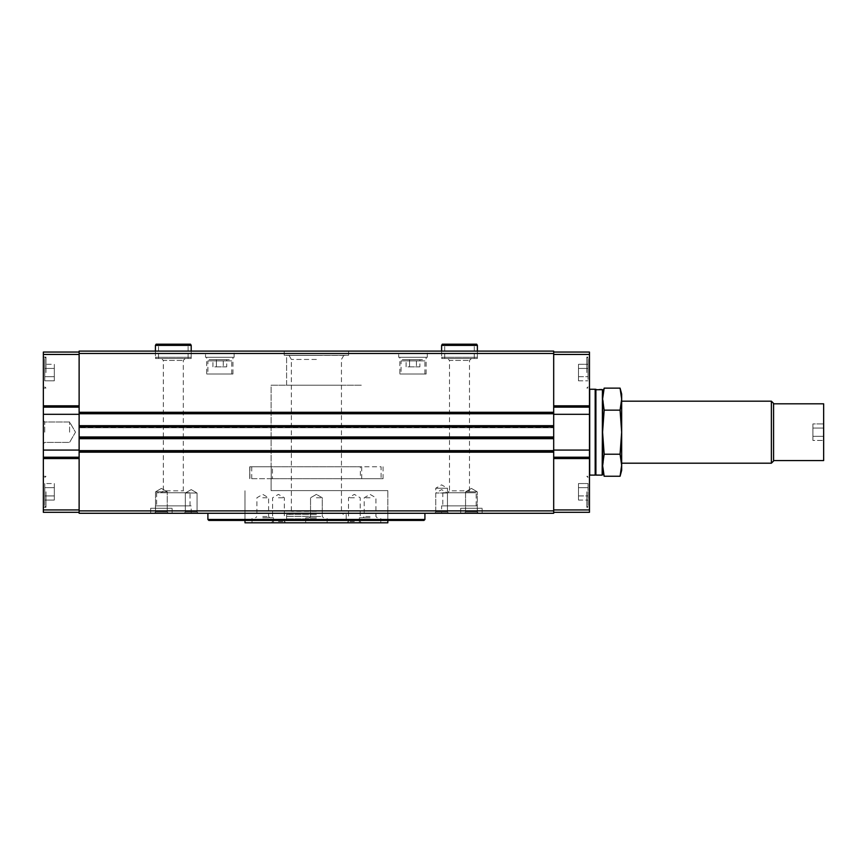 <?xml version="1.0" encoding="UTF-8"?>
<svg xmlns="http://www.w3.org/2000/svg" width="867" height="867" viewBox="0 0 867 867"><rect width="100%" height="100%" fill="white"/><g stroke="black" fill="none" stroke-linecap="round" stroke-linejoin="round"><path stroke-width="0.65" stroke-dasharray="4.33 3.25" d="M271.1 385.208L361.723 385.208L271.1 385.208L361.723 385.208L271.1 385.208L271.1 466.771L272.444 466.771L272.444 478.692L271.1 478.692L361.723 478.692L360.369 478.692L360.369 466.771L361.723 466.771L271.1 466.771L271.1 385.208M271.1 490.614L271.1 478.692L271.1 490.614L387.831 490.614L271.1 490.614M402.255 359.686L423.725 359.686L402.255 359.686L401.063 360.889L424.917 360.889L401.063 360.889L401.063 374.002L424.917 374.002L401.063 374.002M406.103 359.686L419.877 359.686L406.103 359.686L406.103 366.849L409.549 366.849L409.549 359.686L409.549 366.849L416.431 366.849L416.431 359.686L416.431 366.849L419.877 366.849L419.877 359.686M209.088 359.686L230.557 359.686L209.088 359.686L207.896 360.889L231.749 360.889L207.896 360.889L207.896 374.002L231.749 374.002L207.896 374.002M212.935 359.686L226.71 359.686L212.935 359.686L212.935 366.849L216.382 366.849L216.382 359.686L216.382 366.849L223.263 366.849L223.263 359.686L223.263 366.849L226.71 366.849L226.71 359.686M602.576 432.189L602.576 389.738L602.576 470.347L602.576 394.03L602.576 432.189L604.158 410.156L602.576 394.03L602.576 399.145L604.158 388.134L602.576 399.145L604.158 410.156L602.576 399.145L604.158 388.134L620.078 388.134L621.661 399.145L620.078 410.156L604.158 410.156L602.576 432.189L604.158 454.221L602.576 432.189L604.158 454.221L602.576 470.347L604.158 454.221L620.078 454.221L621.661 465.232L621.661 432.189L620.078 454.221L604.158 454.221L602.576 465.232L604.158 476.243L602.576 465.232M602.576 474.693L602.576 389.684M44.781 364.303L44.781 380.83L44.781 364.303L44.781 380.83L44.781 364.303L54.318 364.303L54.318 368.442L44.781 368.442L54.318 368.442L54.318 364.303L44.781 364.303M44.781 372.572L44.781 358.255L44.781 372.572M44.781 483.548L44.781 500.064L44.781 483.548L44.781 500.064L44.781 483.548L54.318 483.548L54.318 487.677L44.781 487.677L54.318 487.677L54.318 483.548L44.781 483.548M44.781 491.806L44.781 506.111L44.781 491.806M553.688 451.057L553.688 425.686L79.125 425.686L79.125 510.891L553.688 510.891L553.688 451.057L79.125 451.057M553.688 407.143L553.688 450.071L553.688 407.143L589.462 407.143L553.688 407.143L589.462 407.143L589.462 354.44L553.688 354.44L553.688 405.821L553.688 354.44M553.688 450.071L553.688 458.556L553.688 450.071L589.462 450.071L589.462 457.223L553.688 457.223M553.688 509.937L553.688 458.556L553.688 512.321L553.688 509.937L589.462 509.937L589.462 457.223M553.688 413.754L553.688 351.102L79.125 351.102L79.125 427.734L79.125 425.686L553.688 425.686L553.688 427.734L553.688 426.38L79.125 426.38L553.688 426.38L553.688 413.754L79.125 413.754M553.688 412.649L553.688 411.966L553.688 412.649L79.125 412.649L79.125 411.966L79.125 413.451L79.125 412.258L79.125 413.451L79.125 412.649L553.688 412.649M553.688 427.453L553.688 426.694L553.688 427.453L79.125 427.453L553.688 427.453M553.688 426.336L79.125 426.336L553.688 426.336M553.688 437.683L553.688 436.925L553.688 437.683L79.125 437.683L79.125 436.643L79.125 438.041L553.688 437.683M553.688 436.643L79.125 436.643L553.688 436.643M79.125 510.891L79.125 513.275L553.688 513.275L553.688 510.891M553.688 427.734L79.125 427.734L553.688 427.734M553.688 411.966L79.125 411.966L553.688 411.966M79.125 407.143L79.125 352.056L79.125 407.143L43.35 407.143L79.125 407.143L43.35 407.143L43.35 354.44L79.125 354.44M79.125 414.307L79.125 457.223L79.125 414.307L43.35 414.307L43.35 457.223L79.125 457.223L79.125 512.321L79.125 457.223L43.35 457.223L79.125 457.223M553.688 353.487L79.125 353.487M398.679 351.102L427.301 351.102L398.679 351.102L398.679 357.302L427.301 357.302L398.679 357.302M205.512 351.102L234.133 351.102L205.512 351.102L205.512 357.302L234.133 357.302L205.512 357.302M442.3 358.494L476.687 358.494L442.3 358.494L441.606 357.302L477.381 357.302L441.606 357.302L441.606 351.102L477.381 351.102L441.606 351.102L441.606 358.494L477.381 358.494L441.606 358.494M156.125 358.494L190.523 358.494L156.125 358.494L155.431 357.302L191.206 357.302L155.431 357.302L155.431 351.102L191.206 351.102L155.431 351.102L155.431 358.494L191.206 358.494L155.431 358.494M284.213 351.102L348.599 351.102L284.213 351.102L284.213 355.275L348.599 355.275L284.213 355.275M154.239 513.275L168.556 513.275L154.239 513.275L168.556 513.275L154.239 513.275L155.529 511.974L167.255 511.974L155.529 511.974L155.529 491.806L167.255 491.806L155.529 491.806L167.255 491.806L155.529 491.806L155.529 511.974L167.255 511.974L155.529 511.974L154.239 513.275M464.268 513.275L478.573 513.275L464.268 513.275L478.573 513.275L464.268 513.275L465.557 511.974L477.283 511.974L465.557 511.974L465.557 491.806L477.283 491.806L465.557 491.806L477.283 491.806L465.557 491.806L465.557 511.974L477.283 511.974L465.557 511.974L464.268 513.275M150.663 513.275L172.132 513.275L150.663 513.275L172.132 513.275L150.663 513.275L150.663 508.268L172.132 508.268L150.663 508.268L172.132 508.268L150.663 508.268L150.663 513.275M460.691 513.275L482.15 513.275L460.691 513.275L482.15 513.275L460.691 513.275L460.691 508.268L482.15 508.268L460.691 508.268L482.15 508.268L460.691 508.268L460.691 513.275M184.053 513.275L198.359 513.275L184.053 513.275L198.359 513.275L184.053 513.275L185.343 511.974L197.069 511.974L185.343 511.974L185.343 492.998L197.069 492.998L185.343 492.998L197.069 492.998L185.343 492.998L185.343 511.974L197.069 511.974L185.343 511.974L184.053 513.275M434.454 513.275L448.759 513.275L434.454 513.275L448.759 513.275L434.454 513.275L435.743 511.974L447.47 511.974L435.743 511.974L435.743 492.998L447.47 492.998L435.743 492.998L441.606 489.617L447.47 492.998L447.47 511.974L435.743 511.974L447.47 511.974L448.759 513.275L447.47 511.974L447.47 488.229L435.743 488.229L447.47 488.229L441.606 484.848L435.743 488.229L435.743 511.974L434.454 513.275M441.606 513.275L477.381 513.275L441.606 513.275L441.606 505.873L477.381 505.873L441.606 505.873M155.431 513.275L191.206 513.275L155.431 513.275L155.431 505.873L191.206 505.873L155.431 505.873M207.896 513.275L424.917 513.275L207.896 513.275M43.35 354.44L43.35 352.056L79.125 352.056M79.125 509.937L43.35 509.937L43.35 512.321L79.125 512.321M43.35 509.937L43.35 457.223M43.35 407.143L43.35 414.307M43.35 491.806L43.35 507.314L43.35 491.806M43.35 372.572L43.35 357.063L43.35 372.572M43.35 432.189L43.35 420.593L43.35 432.189M589.462 354.44L589.462 352.056L553.688 352.056M589.462 509.937L589.462 512.321L553.688 512.321M589.462 450.071L589.462 414.307L553.688 414.307M589.462 407.143L589.462 414.307M589.462 432.189L589.462 389.5L589.462 432.189M589.462 491.806L589.462 507.314L589.462 491.806M589.462 372.572L589.462 357.063L589.462 372.572M44.737 432.189L44.737 421.98L44.737 432.189M69.588 432.189L69.588 421.98L69.588 432.189M423.963 520.428L208.849 520.428M244.982 520.428L387.831 520.428L244.982 520.428L244.982 490.614L244.982 520.428M424.917 519.474L207.896 519.474M286.598 355.394L346.215 355.394L286.598 355.394L286.598 385.208L346.215 385.208L286.598 385.208L346.215 385.208L286.598 385.208L286.598 355.275L346.215 355.275L286.598 355.275M156.624 505.873L190.014 505.873L156.624 505.873L156.624 492.759L190.014 492.759L156.624 492.759M161.392 492.759L185.245 492.759L161.392 492.759L163.332 490.83L183.305 490.83L163.332 490.83L163.332 360.434L183.305 360.434L163.332 360.434L161.392 358.494L185.245 358.494L161.392 358.494M442.799 505.873L476.189 505.873L442.799 505.873L442.799 492.759L476.189 492.759L442.799 492.759M447.567 492.759L471.42 492.759L447.567 492.759L449.507 490.83L469.481 490.83L449.507 490.83L449.507 360.434L469.481 360.434L449.507 360.434L447.567 358.494L471.42 358.494L447.567 358.494M191.206 489.617L197.069 492.998L191.206 489.617L185.343 492.998L191.206 489.617M471.42 488.424L477.283 491.806L471.42 488.424L465.557 491.806L471.42 488.424M161.392 488.424L167.255 491.806L161.392 488.424L155.529 491.806L161.392 488.424M45.973 372.572L45.973 357.063L45.973 372.572M588.032 372.572L588.032 358.255L588.032 372.572M588.032 376.701L588.032 364.303L588.032 380.83L588.032 376.701L578.495 376.701L578.495 368.442L588.032 368.442L588.032 364.303L588.032 368.442L578.495 368.442L578.495 364.303L588.032 364.303L578.495 364.303L578.495 376.701L588.032 376.701L578.495 376.701L578.495 380.83L588.032 380.83L578.495 380.83L578.495 368.442L588.032 368.442L578.495 368.442L578.495 364.303L578.495 376.701L588.032 376.701M586.84 372.572L586.84 357.063L586.84 372.572M45.973 491.806L45.973 507.314L45.973 491.806M588.032 491.806L588.032 506.111L588.032 491.806M588.032 495.935L588.032 483.548L588.032 500.064L588.032 495.935L578.495 495.935L578.495 487.677L588.032 487.677L588.032 483.548L588.032 487.677L578.495 487.677L578.495 483.548L588.032 483.548L578.495 483.548L578.495 495.935L588.032 495.935L578.495 495.935L578.495 500.064L588.032 500.064L578.495 500.064L578.495 487.677L588.032 487.677L578.495 487.677L578.495 483.548L578.495 495.935L588.032 495.935M586.84 491.806L586.84 507.314L586.84 491.806M578.495 495.935L578.495 500.064L578.495 495.935M578.495 376.701L578.495 380.83L578.495 376.701M54.318 495.935L44.781 495.935L54.318 495.935L54.318 487.677L54.318 500.064L44.781 500.064L54.318 500.064L54.318 495.935L44.781 495.935L54.318 495.935L54.318 487.677L44.781 487.677L54.318 487.677L54.318 483.548L54.318 495.935M54.318 376.701L44.781 376.701L54.318 376.701L54.318 368.442L54.318 380.83L44.781 380.83L54.318 380.83L54.318 376.701L44.781 376.701L54.318 376.701L54.318 368.442L44.781 368.442L54.318 368.442L54.318 364.303L54.318 376.701M589.701 475.116L589.701 389.261L589.701 475.116L589.701 389.261L595.185 389.261L595.185 475.116L595.185 389.261L595.185 475.116L589.462 474.878M595.185 475.116L595.423 389.5M595.423 432.189L595.423 389.771L595.423 432.189M595.9 475.116L595.9 389.261M595.423 474.607L602.099 475.116L602.099 389.261L595.932 389.261L595.932 475.116L595.423 389.771M602.164 389.316L602.164 475.062M602.164 475.116L602.164 389.261M620.078 410.156L604.158 410.156L620.078 410.156L621.661 399.145L620.078 410.156L621.661 432.189L621.661 463.195L621.661 401.183L621.661 432.189L620.078 410.156L621.661 432.189L621.661 394.03L621.661 399.145L620.078 388.134M620.078 476.243L621.661 465.232L620.078 454.221L621.661 465.232L621.661 470.347L621.661 465.232L620.078 476.243L604.158 476.243M621.661 432.189L621.661 399.145L621.661 465.232L621.661 432.189L620.078 454.221L604.158 454.221M621.661 470.347L621.661 465.232M621.661 399.145L621.661 394.03M621.661 463.195L771.381 463.195L771.381 401.183L771.381 463.195L771.381 401.183L621.661 401.183M771.381 463.195L773.57 460.995L773.57 403.383L773.57 460.995L773.57 403.383L771.381 401.183M773.57 460.572L823.65 460.572L823.65 403.805L823.65 460.572L823.65 403.805L773.57 403.805L773.57 460.572L773.57 403.805M823.65 436.318L823.65 423.93L823.65 440.447L823.65 428.06L823.65 440.447L823.65 436.318L812.921 436.318L812.921 428.06L823.65 428.06L812.921 428.06L812.921 423.93L823.65 423.93L812.921 423.93L812.921 436.318L823.65 436.318L812.921 436.318L812.921 440.447L823.65 440.447L812.921 440.447L812.921 428.06L823.65 428.06L812.921 428.06L812.921 423.93L812.921 436.318L823.65 436.318M812.921 436.318L812.921 440.447L812.921 436.318M206.704 374.002L232.941 374.002L206.704 374.002L206.704 357.302L232.941 357.302L206.704 357.302M399.871 374.002L426.109 374.002L399.871 374.002L399.871 357.302L426.109 357.302L399.871 357.302M226.71 366.849L212.935 366.849M419.877 366.849L406.103 366.849M272.444 478.692L383.062 478.692L381.079 478.692L381.079 466.771L360.369 466.771M360.369 478.692L381.079 478.692M251.733 478.692L251.733 466.771L249.75 466.771L381.079 466.771M251.733 466.771L272.444 466.771M387.831 522.812L244.982 522.812M370.068 522.812L359.328 522.812L370.068 522.812M278.47 522.812L271.306 522.812L278.47 522.812M354.354 522.812L347.19 522.812L354.354 522.812M316.412 522.812L284.333 522.812L316.412 522.812M262.744 522.812L273.484 522.812L262.744 522.812M271.208 478.692L271.208 466.771L271.208 478.692L249.913 478.692L249.913 466.771L271.208 466.771L249.75 466.771L249.75 478.692L271.208 478.692M316.412 355.394L289.025 355.394L316.412 355.394M316.412 518.889L286.598 518.889L316.412 518.889M316.412 516.374L286.598 516.374L316.412 516.374M316.412 514.467L286.598 514.467L316.412 514.467M316.412 511.367L291.366 511.367L316.412 511.367M316.412 359.447L291.366 359.447L316.412 359.447M370.068 517.805L359.328 517.805L370.068 517.805M370.068 516.515L364.205 516.515L370.068 516.515M370.068 497.766L364.205 497.766L370.068 497.766M262.744 517.805L273.484 517.805L262.744 517.805M262.744 516.515L268.607 516.515L262.744 516.515M262.744 497.766L268.607 497.766L262.744 497.766M316.412 517.805L305.672 517.805L316.412 517.805M316.412 516.515L322.275 516.515L316.412 516.515M316.412 497.766L322.275 497.766L316.412 497.766M354.354 521.522L348.491 521.522L354.354 521.522M354.354 497.766L348.491 497.766L354.354 497.766M278.47 521.522L284.333 521.522L278.47 521.522M278.47 497.766L284.333 497.766L278.47 497.766M173.324 344.188L158.531 344.188L173.324 344.188M190.523 344.188L156.125 344.188M191.206 345.38L155.431 345.38M459.499 344.188L444.706 344.188L459.499 344.188M476.687 344.188L442.3 344.188M477.381 345.38L441.606 345.38M553.688 426.618L79.125 426.618M553.688 437.737L79.125 437.737M553.688 452.086L79.125 452.086M553.688 412.269L79.125 412.258M553.688 426.694L79.125 426.694L553.688 426.694M553.688 425.838L79.125 425.838L553.688 425.838M553.688 413.006L79.125 413.006L553.688 413.006M553.688 451.371L79.125 451.371L553.688 451.371M553.688 451.729L79.125 451.729L553.688 451.729M553.688 452.411L79.125 452.411L553.688 452.411M553.688 452.119L79.125 452.119L553.688 452.119M553.688 437.998L79.125 437.998L553.688 437.998M553.688 436.925L79.125 436.925L553.688 436.925M553.688 438.041L79.125 438.041L553.688 438.041M553.688 438.539L79.125 438.539L553.688 438.539M553.688 438.669L79.125 438.669L553.688 438.669M553.688 450.927L79.125 450.927L553.688 450.927M553.688 450.623L79.125 450.623M553.688 413.31L79.125 413.31M553.688 413.451L79.125 413.451L553.688 413.451M43.35 405.821L79.125 405.821M43.35 458.556L79.125 458.556M43.35 450.071L79.125 450.071M589.462 405.821L553.688 405.821M589.462 458.556L553.688 458.556M361.723 466.771L361.723 478.692M44.737 421.98L43.35 420.593L44.737 421.98L69.588 421.98L75.483 432.189L69.588 442.398L44.737 442.398L43.35 443.785L44.737 442.398L69.588 442.398L75.483 432.189L69.588 421.98L44.737 421.98M387.831 520.428L387.831 490.614L387.831 520.428M348.599 355.275L348.599 351.102M191.206 513.275L191.206 505.873M190.014 505.873L190.014 492.759M185.245 358.494L183.305 360.434L183.305 490.83L185.245 492.759M191.206 358.494L191.206 351.102L191.206 357.302L190.523 358.494M477.381 513.275L477.381 505.873M476.189 505.873L476.189 492.759M471.42 358.494L469.481 360.434L469.481 490.83L471.42 492.759M477.381 358.494L477.381 351.102L477.381 357.302L476.687 358.494M197.069 511.974L198.359 513.275L197.069 511.974L197.069 492.998L197.069 511.974M482.15 513.275L482.15 508.268L482.15 513.275M172.132 513.275L172.132 508.268L172.132 513.275M477.283 511.974L478.573 513.275L477.283 511.974L477.283 491.806L477.283 511.974M167.255 511.974L168.556 513.275L167.255 511.974L167.255 491.806L167.255 511.974M43.35 388.069L45.973 388.069L44.781 386.877L45.973 388.069L43.35 388.069M43.35 357.063L45.973 357.063L44.781 358.255L45.973 357.063L43.35 357.063M586.84 388.069L588.032 386.877L586.84 388.069L589.462 388.069L586.84 388.069M586.84 357.063L588.032 358.255L586.84 357.063L589.462 357.063L586.84 357.063M43.35 507.314L45.973 507.314L44.781 506.111L45.973 507.314L43.35 507.314M43.35 476.308L45.973 476.308L44.781 477.5L45.973 476.308L43.35 476.308M586.84 507.314L588.032 506.111L586.84 507.314L589.462 507.314L586.84 507.314M586.84 476.308L588.032 477.5L586.84 476.308L589.462 476.308L586.84 476.308M602.576 394.03L604.158 388.134M231.749 374.002L231.749 360.889L230.557 359.686M232.941 374.002L232.941 357.302M234.133 357.302L234.133 351.102M424.917 374.002L424.917 360.889L423.725 359.686M426.109 374.002L426.109 357.302M427.301 357.302L427.301 351.102M383.062 478.692L383.062 466.771M249.75 478.692L249.75 466.771L249.75 478.692M286.598 514.467L286.598 518.889L284.333 522.812M346.215 514.467L346.215 518.889L348.48 522.812M289.025 355.394L291.366 359.447L291.366 511.367L289.578 514.467M343.787 355.394L341.446 359.447L341.446 511.367L343.234 514.467M380.797 522.812L380.797 517.805M359.328 522.812L359.328 517.805M377.221 517.805L375.931 516.515L375.931 497.766L370.068 494.385L364.205 497.766L364.205 516.515L362.915 517.805M273.484 522.812L273.484 517.805M252.015 522.812L252.015 517.805M269.908 517.805L268.607 516.515L268.607 497.766L262.744 494.385L256.892 497.766L256.892 516.515L255.592 517.805M327.141 522.812L327.141 517.805L327.141 522.812M305.672 522.812L305.672 517.805L305.672 522.812M310.549 516.515L309.248 517.805L310.549 516.515L310.549 497.766L316.412 494.385L322.275 497.766L322.275 516.515L323.564 517.805L322.275 516.515L322.275 497.766L316.412 494.385L310.549 497.766L310.549 516.515M361.506 522.812L360.217 521.522L360.217 497.766L354.354 494.385L348.491 497.766L348.491 521.522L347.19 522.812M285.622 522.812L284.333 521.522L284.333 497.766L278.47 494.385L272.606 497.766L272.606 521.522L271.306 522.812M188.106 358.494L188.106 344.188M158.531 358.494L158.531 344.188M474.282 358.494L474.282 344.188M444.706 358.494L444.706 344.188"/><path stroke-width="1.3" d="M595.423 389.738L602.576 389.684L602.164 475.062M553.688 353.487L79.125 353.487L79.125 351.102L553.688 351.102L553.688 413.31L79.125 413.31L79.125 513.275L553.688 513.275L553.688 510.891L79.125 510.891M79.125 353.487L79.125 413.31M553.688 413.31L553.688 438.669L79.125 438.669L553.688 438.669L553.688 450.623L79.125 450.623M553.688 510.891L553.688 450.623M79.125 354.44L43.35 354.44L43.35 352.056L79.125 352.056M43.35 354.44L43.35 407.143L79.125 407.143M79.125 457.223L43.35 457.223L43.35 407.143M43.35 457.223L43.35 509.937L79.125 509.937M43.35 509.937L43.35 512.321L79.125 512.321M553.688 354.44L589.462 354.44L589.462 352.056L553.688 352.056M589.462 354.44L589.462 407.143L553.688 407.143M553.688 457.223L589.462 457.223L589.462 407.143M589.462 457.223L589.462 509.937L553.688 509.937M589.462 509.937L589.462 512.321L553.688 512.321M424.917 519.474L207.896 519.474L208.849 520.428L423.963 520.428L424.917 519.474L424.917 513.275M207.896 519.474L207.896 513.275M589.701 432.189L589.701 475.116L595.185 475.116L595.185 389.261L589.701 389.261L589.701 432.189M595.423 389.5L595.185 475.116M595.9 389.261L595.9 475.116L602.164 475.116M602.576 389.738L602.576 474.639M604.158 476.243L602.576 470.347L604.158 476.243L602.576 465.232L604.158 476.243L620.078 476.243L621.661 465.232L620.078 476.243L621.661 470.347L620.078 476.243M621.661 399.145L621.661 394.03L620.078 388.134L621.661 399.145L621.661 465.232L620.078 454.221L621.661 432.189L620.078 410.156L621.661 399.145L620.078 388.134L604.158 388.134L602.576 399.145L604.158 410.156L602.576 432.189L604.158 454.221L602.576 465.232M621.661 432.189L620.078 454.221L604.158 454.221M620.078 410.156L604.158 410.156L602.576 432.189M621.661 465.232L621.661 470.347M621.661 401.183L771.381 401.183L771.381 463.195L621.661 463.195M771.381 401.183L773.57 403.383L773.57 460.995L771.381 463.195M773.57 403.805L823.65 403.805L823.65 460.572L773.57 460.572M244.982 520.428L244.982 522.812L387.831 522.812L387.831 520.428M173.324 344.188L190.523 344.188L191.206 345.38L155.431 345.38L156.125 344.188L173.324 344.188M459.499 344.188L476.687 344.188L477.381 345.38L441.606 345.38L442.3 344.188L459.499 344.188M553.688 412.269L79.125 412.269M553.688 437.737L79.125 437.737M553.688 426.618L79.125 426.618M553.688 452.086L79.125 452.086M553.688 425.686L79.125 425.686L553.688 425.686M553.688 413.451L79.125 413.451L553.688 413.451M553.688 413.754L79.125 413.754M553.688 451.057L79.125 451.057M553.688 450.927L79.125 450.927L553.688 450.927M43.35 405.821L79.125 405.821M43.35 414.307L79.125 414.307M43.35 450.071L79.125 450.071M43.35 458.556L79.125 458.556M589.462 405.821L553.688 405.821M589.462 414.307L553.688 414.307M589.462 450.071L553.688 450.071M589.462 458.556L553.688 458.556M602.576 394.03L604.158 388.134M621.661 394.03L620.078 388.134M191.206 351.102L191.206 345.38M155.431 351.102L155.431 345.38M477.381 351.102L477.381 345.38M441.606 351.102L441.606 345.38"/></g></svg>
